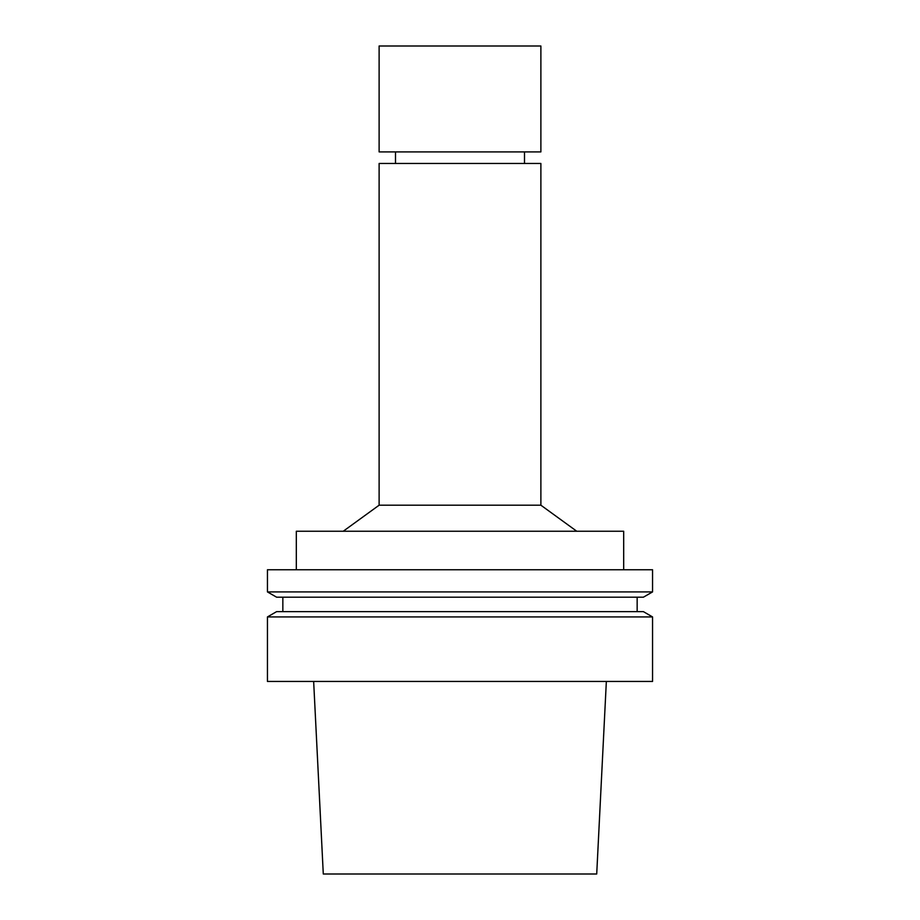 <?xml version="1.0" encoding="UTF-8"?>
<svg xmlns="http://www.w3.org/2000/svg" width="920" height="920" viewBox="0 0 920 920"><rect width="100%" height="100%" fill="white"/><g stroke="black" fill="none" stroke-linecap="round" stroke-linejoin="round"><path stroke-width="1.38" d="M313.651 681.444L323.288 874L596.712 874L606.349 681.444M460 681.444L652.556 681.444L652.556 616.929L267.444 616.929L267.444 681.444L460 681.444M267.444 616.929L276.598 611.639L643.402 611.639L652.556 616.929M267.444 591.917L276.598 597.195L643.402 597.195L652.556 591.917L652.556 569.756L267.444 569.756L267.444 591.917L652.556 591.917M296.32 569.756L296.32 531.242L623.679 531.242L623.679 569.756M343.24 531.242L379.12 505.195L540.879 505.195L576.759 531.242M379.12 505.195L379.12 163.461L540.879 163.461L540.879 505.195M460 46L540.879 46L540.879 151.903L379.12 151.903L379.12 46L460 46M637.157 611.639L637.157 597.195M282.842 611.639L282.842 597.195M524.503 163.461L524.503 151.903M395.497 163.461L395.497 151.903"/></g></svg>
